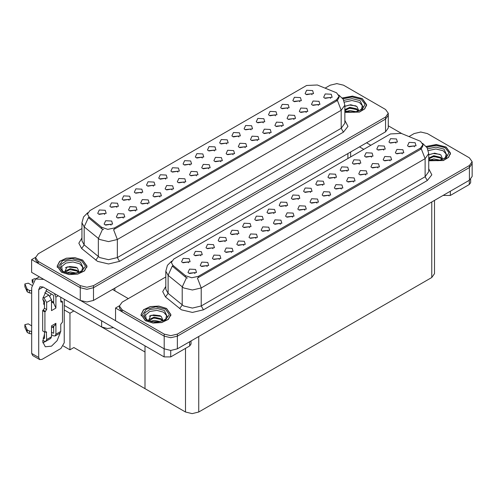 <?xml version="1.0" encoding="UTF-8"?>
<svg xmlns="http://www.w3.org/2000/svg" width="497" height="497" viewBox="0 0 497 497"><rect width="100%" height="100%" fill="white"/><g stroke="black" fill="none" stroke-linecap="round" stroke-linejoin="round"><path stroke-width="0.75" d="M153.48 186.201L152.728 185.412L148.013 186.201M154.051 182.107L148.063 181.809L146.516 185.157L147.447 185.921L154.977 185.157L154.051 182.107M312.041 94.654L311.29 93.865L306.574 94.654M312.613 90.56L306.63 90.261L305.083 93.61L306.009 94.374L313.539 93.61L312.613 90.56M306.251 112.44L305.5 111.651L300.784 112.44M306.823 108.346L300.84 108.042L299.293 111.396L300.219 112.16L307.749 111.396L306.823 108.346M165.675 179.156L164.923 178.367L160.208 179.156M166.246 175.062L160.264 174.764L158.717 178.119L159.643 178.877L167.172 178.119L166.246 175.062M269.66 133.563L268.908 132.774L264.193 133.563M270.231 129.469L264.249 129.17L262.702 132.519L263.627 133.283L271.157 132.519L270.231 129.469M238.858 136.905L238.106 136.116L233.391 136.905M239.43 132.811L233.447 132.513L231.9 135.861L232.826 136.625L240.355 135.861L239.43 132.811M196.477 175.814L195.725 175.025L191.01 175.814M197.048 171.72L191.065 171.422L189.519 174.77L190.444 175.534L197.974 174.77L197.048 171.72M275.45 115.782L274.698 114.993L269.983 115.782M276.021 111.688L270.039 111.384L268.492 114.739L269.417 115.503L276.947 114.739L276.021 111.688M233.068 154.691L232.316 153.902L227.601 154.691M233.64 150.597L227.657 150.293L226.11 153.648L227.036 154.412L234.565 153.648L233.64 150.597M251.06 129.866L250.308 129.077L245.593 129.866M251.625 125.772L245.642 125.468L244.095 128.822L245.021 129.587L252.551 128.822L251.625 125.772M208.678 168.775L207.926 167.986L203.211 168.775M209.243 164.681L203.261 164.377L201.714 167.731L202.639 168.495L210.169 167.731L209.243 164.681M287.651 108.737L286.899 107.948L282.184 108.737M288.217 104.643L282.234 104.345L280.687 107.694L281.613 108.458L289.142 107.694L288.217 104.643M245.269 147.646L244.518 146.857L239.802 147.646M245.835 143.552L239.852 143.254L238.305 146.603L239.231 147.367L246.76 146.603L245.835 143.552M116.888 207.324L116.136 206.541L111.421 207.324M117.46 203.236L111.471 202.931L109.924 206.286L110.856 207.044L118.385 206.286L117.46 203.236M177.876 172.117L177.125 171.328L172.409 172.117M178.442 168.023L172.459 167.725L170.912 171.074L171.838 171.838L179.374 171.074L178.442 168.023M123.293 218.065L122.542 217.276L117.826 218.065M123.865 213.971L117.882 213.673L116.335 217.027L117.261 217.785L124.79 217.027L123.865 213.971M214.468 150.989L213.716 150.2L209.001 150.989M215.033 146.895L209.051 146.596L207.504 149.945L208.429 150.709L215.965 149.945L215.033 146.895M147.69 203.981L146.938 203.192L142.223 203.981M148.261 199.887L142.272 199.589L140.726 202.938L141.651 203.702L149.187 202.938L148.261 199.887M184.281 182.859L183.53 182.07L178.814 182.859M184.853 178.765L178.864 178.46L177.317 181.815L178.243 182.579L185.779 181.815L184.853 178.765M226.663 143.95L225.911 143.161L221.196 143.95M227.235 139.856L221.246 139.558L219.699 142.906L220.625 143.67L228.16 142.906L227.235 139.856M159.885 196.942L159.133 196.153L154.418 196.942M160.456 192.848L154.474 192.55L152.927 195.899L153.853 196.663L161.382 195.899L160.456 192.848M263.255 122.821L262.503 122.032L257.788 122.821M263.826 118.727L257.837 118.429L256.29 121.777L257.216 122.542L264.752 121.777L263.826 118.727M220.873 161.73L220.121 160.941L215.406 161.73M221.445 157.636L215.456 157.338L213.909 160.686L214.834 161.45L222.37 160.686L221.445 157.636M190.071 165.072L189.32 164.283L184.604 165.072M190.643 160.978L184.654 160.68L183.107 164.035L184.039 164.793L191.569 164.035L190.643 160.978M318.453 105.395L317.701 104.606L312.986 105.395M319.018 101.301L313.035 101.003L311.489 104.351L312.414 105.115L319.944 104.351L319.018 101.301M172.086 189.897L171.335 189.108L166.619 189.897M172.652 185.803L166.669 185.505L165.122 188.854L166.048 189.618L173.577 188.854L172.652 185.803M104.693 214.369L103.941 213.58L99.226 214.369M105.258 210.274L99.276 209.976L97.729 213.325L98.654 214.089L106.19 213.325L105.258 210.274M141.285 193.24L140.533 192.451L135.818 193.24M141.85 189.152L135.867 188.848L134.32 192.202L135.246 192.96L142.782 192.202L141.85 189.152M111.098 225.11L110.346 224.321L105.631 225.11M111.67 221.016L105.681 220.718L104.134 224.066L105.066 224.83L112.595 224.066L111.67 221.016M330.648 98.356L329.896 97.567L325.181 98.356M331.219 94.262L325.231 93.958L323.684 97.313L324.609 98.077L332.145 97.313L331.219 94.262M202.267 158.034L201.515 157.245L196.8 158.034M202.838 153.94L196.855 153.641L195.309 156.99L196.234 157.754L203.764 156.99L202.838 153.94M135.495 211.026L134.743 210.237L130.028 211.026M136.06 206.932L130.077 206.634L128.53 209.982L129.456 210.747L136.992 209.982L136.06 206.932M299.846 101.699L299.095 100.91L294.379 101.699M300.418 97.605L294.429 97.3L292.882 100.655L293.808 101.419L301.344 100.655L300.418 97.605M257.465 140.608L256.713 139.819L251.998 140.608M258.036 136.513L252.047 136.209L250.5 139.564L251.426 140.328L258.962 139.564L258.036 136.513M129.083 200.285L128.332 199.496L123.616 200.285M129.655 196.191L123.672 195.893L122.125 199.241L123.051 200.005L130.581 199.241L129.655 196.191M294.056 119.479L293.305 118.69L288.589 119.479M294.628 115.385L288.639 115.087L287.092 118.435L288.018 119.199L295.553 118.435L294.628 115.385M281.861 126.524L281.109 125.735L276.394 126.524M282.426 122.43L276.444 122.125L274.897 125.48L275.823 126.244L283.352 125.48L282.426 122.43M336.587 92.84L317.334 84.962L306.568 85.509L89.901 210.598L87.441 214.033L88.963 216.816L101.655 227.284L107.812 229.334L114.484 227.93L336.587 99.698L339.053 96.269L336.587 92.84M113.459 327.653L107.346 328.542L101.649 326.989L64.268 305.406M337.227 83.595L336.519 83.595M35.511 257.384L31.64 259.62L80.297 287.713L86.9 289.291L93.504 287.713L385.529 119.112L388.269 115.298L385.529 119.112L93.504 287.713L86.9 289.291L80.297 287.713L38.244 263.435L35.504 259.62L35.504 257.589L38.244 261.397L80.297 285.676L86.9 287.26L93.504 285.676L385.529 117.075L388.269 113.266L385.529 109.452L343.477 85.173L336.873 83.595L330.269 85.173L325.156 88.124M31.64 259.62L31.64 272.331L80.297 300.424L86.9 302.002L93.504 300.424L385.529 131.823L388.269 128.009L388.269 113.266M73.867 310.948L69.947 313.209L64.268 309.929M72.326 310.06L145.025 352.031L145.025 388.642L73.867 347.558L69.947 349.82L63.299 345.98M69.947 349.82L69.947 313.209M237.361 234.627L236.609 233.838L231.894 234.627M237.933 230.533L231.95 230.235L230.403 233.59L231.329 234.348L238.858 233.59L237.933 230.533M395.929 143.086L395.177 142.297L390.462 143.086M396.494 138.992L390.512 138.688L388.965 142.043L389.89 142.807L397.42 142.043L396.494 138.992M390.139 160.866L389.387 160.077L384.672 160.866M390.704 156.772L384.721 156.474L383.175 159.823L384.1 160.587L391.63 159.823L390.704 156.772M249.562 227.589L248.811 226.8L244.095 227.589M250.128 223.495L244.145 223.196L242.598 226.545L243.524 227.309L251.053 226.545L250.128 223.495M353.547 181.995L352.795 181.206L348.08 181.995M354.112 177.901L348.13 177.597L346.583 180.951L347.509 181.716L355.038 180.951L354.112 177.901M322.746 185.338L321.994 184.549L317.279 185.338M323.311 181.243L317.328 180.939L315.781 184.294L316.707 185.058L324.237 184.294L323.311 181.243M280.364 224.246L279.612 223.457L274.897 224.246M280.929 220.152L274.947 219.848L273.4 223.203L274.325 223.967L281.855 223.203L280.929 220.152M359.337 164.209L358.586 163.42L353.87 164.209M359.903 160.115L353.92 159.817L352.373 163.165L353.299 163.929L360.828 163.165L359.903 160.115M316.956 203.118L316.204 202.329L311.489 203.118M317.521 199.024L311.538 198.725L309.991 202.074L310.917 202.838L318.447 202.074L317.521 199.024M334.941 178.293L334.189 177.504L329.474 178.293M335.512 174.198L329.523 173.9L327.977 177.249L328.902 178.013L336.438 177.249L335.512 174.198M292.559 217.201L291.807 216.412L287.092 217.201M293.131 213.107L287.142 212.809L285.595 216.158L286.52 216.922L294.056 216.158L293.131 213.107M371.532 157.17L370.781 156.381L366.065 157.17M372.104 153.076L366.115 152.772L364.568 156.126L365.494 156.89L373.03 156.126L372.104 153.076M329.151 196.079L328.399 195.29L323.684 196.079M329.722 191.985L323.733 191.68L322.186 195.035L323.112 195.799L330.648 195.035L329.722 191.985M200.769 255.756L200.018 254.967L195.302 255.756M201.341 251.662L195.358 251.364L193.811 254.712L194.737 255.477L202.267 254.712L201.341 251.662M261.757 220.544L261.006 219.755L256.29 220.544M262.329 216.45L256.34 216.152L254.793 219.5L255.719 220.264L263.255 219.5L262.329 216.45M207.181 266.498L206.429 265.709L201.714 266.498M207.746 262.404L201.763 262.105L200.216 265.454L201.142 266.218L208.672 265.454L207.746 262.404M298.349 199.421L297.597 198.632L292.882 199.421M298.921 195.327L292.932 195.023L291.385 198.378L292.311 199.142L299.846 198.378L298.921 195.327M231.571 252.414L230.819 251.625L226.104 252.414M232.142 248.32L226.16 248.015L224.613 251.37L225.539 252.134L233.068 251.37L232.142 248.32M268.163 231.285L267.411 230.496L262.696 231.285M268.734 227.191L262.751 226.893L261.205 230.241L262.13 231.006L269.66 230.241L268.734 227.191M310.544 192.376L309.793 191.587L305.077 192.376M311.116 188.282L305.133 187.984L303.586 191.333L304.512 192.097L312.041 191.333L311.116 188.282M243.772 245.369L243.021 244.58L238.305 245.369M244.338 241.275L238.355 240.977L236.808 244.325L237.734 245.089L245.263 244.325L244.338 241.275M347.136 171.254L346.384 170.465L341.669 171.254M347.707 167.16L341.725 166.855L340.178 170.21L341.104 170.974L348.633 170.21L347.707 167.16M304.754 210.163L304.002 209.374L299.287 210.163M305.326 206.069L299.343 205.764L297.796 209.119L298.722 209.883L306.251 209.119L305.326 206.069M273.953 213.505L273.201 212.716L268.486 213.505M274.524 209.411L268.542 209.113L266.995 212.461L267.92 213.225L275.45 212.461L274.524 209.411M402.334 153.828L401.582 153.039L396.867 153.828M402.899 149.734L396.917 149.429L395.37 152.784L396.295 153.548L403.831 152.784L402.899 149.734M255.967 238.33L255.216 237.541L250.5 238.33M256.539 234.236L250.55 233.932L249.003 237.286L249.929 238.051L257.465 237.286L256.539 234.236M188.574 262.795L187.823 262.012L183.107 262.795M189.146 258.707L183.157 258.403L181.61 261.757L182.542 262.515L190.071 261.757L189.146 258.707M225.166 241.672L224.414 240.883L219.699 241.672M225.737 237.578L219.749 237.28L218.202 240.629L219.127 241.393L226.663 240.629L225.737 237.578M194.979 273.536L194.228 272.747L189.512 273.536M195.551 269.442L189.568 269.144L188.021 272.493L188.947 273.257L196.477 272.493L195.551 269.442M414.529 146.783L413.777 145.994L409.062 146.783M415.101 142.689L409.112 142.39L407.565 145.739L408.497 146.503L416.026 145.739L415.101 142.689M286.154 206.46L285.402 205.671L280.687 206.46M286.719 202.366L280.737 202.068L279.19 205.416L280.115 206.18L287.645 205.416L286.719 202.366M219.376 259.453L218.624 258.664L213.909 259.453M219.947 255.359L213.958 255.06L212.412 258.409L213.337 259.173L220.873 258.409L219.947 255.359M383.727 150.125L382.976 149.336L378.26 150.125M384.299 146.031L378.316 145.733L376.769 149.081L377.695 149.845L385.225 149.081L384.299 146.031M341.346 189.034L340.594 188.245L335.879 189.034M341.917 184.94L335.935 184.642L334.388 187.99L335.313 188.754L342.843 187.99L341.917 184.94M212.971 248.711L212.219 247.922L207.504 248.711M213.536 244.617L207.553 244.319L206.007 247.674L206.932 248.432L214.468 247.674L213.536 244.617M377.937 167.911L377.186 167.122L372.47 167.911M378.509 163.817L372.52 163.513L370.973 166.868L371.905 167.632L379.435 166.868L378.509 163.817M365.742 174.95L364.991 174.161L360.275 174.95M366.314 170.856L360.325 170.558L358.778 173.907L359.704 174.671L367.24 173.907L366.314 170.856M420.474 141.266L401.222 133.395L390.456 133.935L173.788 259.03L171.322 262.459L172.844 265.243L185.536 275.711L191.693 277.761L198.371 276.357L420.474 148.131L422.935 144.695L420.474 141.266M421.108 132.028L420.406 132.028M119.398 305.81L115.521 308.047L164.178 336.14L170.782 337.718L177.386 336.14L469.416 167.539L472.15 163.724L469.416 167.539L177.386 336.14L170.782 337.718L164.178 336.14L122.125 311.861L119.392 308.047L119.392 306.015L122.125 309.83L164.178 334.108L170.782 335.686L177.386 334.108L469.416 165.507L472.15 161.693L469.416 157.878L427.364 133.6L420.76 132.022L414.15 133.6L409.037 136.557M115.521 308.047L115.521 320.758L164.178 348.851L170.782 350.435L177.386 348.851L469.416 180.249L472.15 176.441L472.15 161.693M434.502 200.409L434.502 273.679L431.769 277.494L198.744 412.025L192.14 413.61L185.53 412.025L145.025 388.642L145.025 345.875M344.862 112.384L359.48 112.073L364.723 108.93L366.637 104.712L362.257 98.611L352.503 96.095L342.327 97.984M82.651 260.037L74.997 257.676L66.362 258.167L59.652 261.347L57.136 266.143L61.516 272.244L69.164 274.605L77.799 274.114L84.509 270.933L87.025 266.143L82.651 260.037M339.053 96.269L339.053 97.3L337.401 100.375L336.587 100.966L113.54 229.62L117.348 239.498L108.539 241.604L99.735 239.498L84.192 226.874L81.943 222.749L81.943 240.803L84.192 244.928L99.735 257.545L108.539 259.651L117.348 257.545L341.209 128.301L344.862 123.219L344.862 105.165L341.209 110.253L337.401 100.375M103.544 229.62L101.655 228.67L88.398 217.63L84.192 226.874L84.192 244.928L81.645 248.5L78.83 243.195L81.943 237.951M81.943 228.545L38.244 253.774L35.504 257.589M428.743 160.811L443.361 160.506L448.611 157.363L450.518 153.138L446.144 147.037L436.385 144.521L426.215 146.41M166.532 308.469L158.878 306.109L150.243 306.599L143.54 309.774L141.018 314.57L145.397 320.671L153.051 323.031L161.687 322.541L168.39 319.366L170.912 314.57L166.532 308.469M422.935 144.695L422.935 145.727L421.288 148.808L420.474 149.398L197.421 278.053L201.229 287.925L192.426 290.031L183.617 287.925L168.079 275.307L165.824 271.182L165.824 289.229L168.079 293.354L183.617 305.978L192.426 308.084L201.229 305.978L425.097 176.733L428.743 171.645L428.743 153.598L425.097 158.68L421.288 148.808M187.425 278.053L185.536 277.096L172.279 266.057L168.079 275.307L168.079 293.354L165.526 296.926L162.712 291.627L165.824 286.378M165.824 276.972L122.125 302.201L119.392 306.015M450.325 191.27L450.325 195.47L469.261 184.536L469.261 180.343M401.738 133.6L388.269 125.828M370.843 145.261L366.55 142.782M470.628 179.386L470.628 182.629L469.261 184.536M450.325 195.47L443.722 195.47L443.722 195.085M359.505 146.845L363.798 149.324M443.392 195.278L443.722 195.47M45.519 341.427L42.841 342.874M60.131 333.04L57.074 340.662L51.495 346.185L45.27 346.8L42.711 341.806L44.45 333.984M44.45 304.512L43.332 303.866M53.701 302.226L51.495 300.952M170.713 350.428L170.713 356.896L189.649 345.968L189.649 341.774M128.332 298.616L112.484 289.465M115.521 320.708L81.098 300.834M51.203 293.901L49.967 296.013M53.247 326.411L53.235 327.61M38.729 357.473L39.692 359.611L32.647 355.541L31.684 353.404L38.729 357.473L38.729 289.596L40.015 286.744L43.133 287.049L164.109 356.896L164.109 348.813M43.817 279.364L35.548 279.01L31.684 287.558L31.684 353.404M39.692 359.611L42.028 359.381L60.963 348.447L64.268 342.725L64.268 299.256M44.45 305.506L42.854 298.386L46.948 289.254M191.016 340.979L191.016 344.061L189.649 345.968M170.713 356.896L164.109 356.896M58.236 295.771L55.9 297.119L55.9 308.053L53.701 303.182L51.495 301.915M42.711 340.352L44.009 341.097L45.879 341.284L46.656 339.575L51.495 336.78L51.495 325.846L55.9 323.305L55.9 334.232L60.746 331.437L60.746 324.324L62.504 322.031L62.504 301.691L60.746 300.679M51.495 336.78L50.725 338.488L45.879 341.284M31.684 325.846L28.242 323.864L24.85 324.671L24.918 327.511L27.279 332.524L29.398 333.568L29.398 331.021L31.684 331.437M51.495 327.424L54.931 325.442L55.9 323.305M53.701 326.156L53.701 332.965L53.26 333.22L53.701 332.965M51.495 332.201L53.26 333.22M60.746 331.437L59.969 333.152L55.124 335.947L53.26 335.761L51.495 334.742M55.124 335.947L55.9 334.232M48.855 295.081L51.495 299.66L46.656 302.456L44.009 297.883L48.855 295.081L44.742 292.708M31.845 285.266L28.242 283.184L24.85 283.998L24.918 286.837L27.279 291.851L29.398 292.888L29.398 290.347L31.684 290.764M55.9 308.053L51.495 310.594L51.495 299.66M55.9 297.119L54.496 293.615M33.374 281.066L32.063 279.83L34.566 278.724L35.734 278.904M53.701 303.182L53.701 295.845L53.26 295.088L45.842 290.807M44.45 331.946L44.45 338.302L44.009 338.556L44.45 338.302M42.711 299.672L44.45 301.188L44.45 308.302L42.692 310.594L42.692 330.927L44.892 332.201L46.333 331.741L46.656 339.575M46.656 302.456L46.656 309.575L44.892 311.861L42.692 310.594M43.053 297.33L44.009 297.883M31.684 293.305L31.473 290.639M31.473 293.187L29.398 292.888M29.398 290.347L27.279 289.31L24.85 283.998M27.279 289.31L27.279 291.851M26.857 288.477L26.857 291.018M53.701 327.877L52.204 327.02M62.504 301.691L61.069 302.151L60.746 301.443L60.746 297.218M44.892 311.861L44.892 332.201M31.684 333.984L31.473 331.319M43.053 338.003L44.009 338.556M31.473 333.86L29.398 333.568M32.063 279.83L32.398 283.01M29.398 331.021L27.279 329.983L24.85 324.671M27.279 329.983L27.279 332.524M26.857 329.157L26.857 331.698M344.452 102.14L351.951 100.524L359.312 102.345L362.307 105.675L361.437 109.396M342.396 98.071L352.472 96.182L362.151 98.673L366.482 104.712L364.581 108.899L359.362 112.011L344.862 112.285M344.862 106.364L350.708 104.73L356.933 106.464L358.654 110.39L358.405 111.017M346.359 111.458L349.869 110.496L356.032 111.701M347.577 111.75L354.74 111.937M344.862 109.669L349.869 107.271L356.666 108.862L358.467 110.893M344.862 110.477L349.845 108.079L356.666 109.669L358.151 111.111M359.828 110.396L360.487 109.564L359.99 110.315M344.937 106.308L349.316 105.066L355.927 105.867M344.93 109.539L349.316 108.296L356.666 109.396M347.707 111.775L354.696 111.943M428.333 150.566L435.838 148.951L443.194 150.771L446.188 154.107L445.318 157.829M426.277 146.497L436.354 144.615L446.033 147.1L450.363 153.138L448.462 157.325L443.243 160.438L428.743 160.711M428.743 154.791L434.595 153.163L440.814 154.89L442.535 158.816L442.287 159.45M430.24 159.891L433.751 158.928L439.913 160.133M431.458 160.177L438.621 160.363M428.743 158.102L433.751 155.698L440.553 157.288L442.349 159.326M428.743 158.903L433.732 156.512L440.553 158.096L442.032 159.537M443.715 158.823L444.368 157.996L443.871 158.742M428.818 154.735L433.198 153.498L439.808 154.3M430.961 157.133L433.198 156.723L438.808 157.207M431.595 160.208L438.578 160.369M62.336 270.828L61.665 266.585L65.884 263.087L73.009 261.975L79.7 263.777L82.695 267.106L81.825 270.828M82.539 260.105L86.869 266.143L84.378 270.884L77.743 274.027L69.195 274.518L61.622 272.176L57.292 266.143L59.783 261.397L66.424 258.254L74.966 257.769L82.539 260.105M64.517 272.294L67.02 266.864L77.327 267.895L79.042 271.822L78.793 272.449M66.747 272.89L70.263 271.927L76.42 273.133M67.965 273.182L75.128 273.369M65.082 272.337L65.281 271.033L70.263 268.703L77.06 270.287L78.855 272.325M65.095 272.344L69.909 269.542L77.06 271.095L78.538 272.542M80.222 271.828L80.874 270.995L80.377 271.747M65.324 267.74L69.704 266.498L76.321 267.299M67.468 270.132L69.704 269.728L75.314 270.206M68.101 273.207L75.084 273.375M146.217 319.26L145.546 315.011L149.765 311.513L156.89 310.408L163.581 312.203L166.582 315.539L165.712 319.26M166.42 308.531L170.757 314.57L168.259 319.316L161.624 322.46L153.082 322.944L145.509 320.608L141.173 314.57L143.67 309.824L150.305 306.68L158.847 306.195L166.42 308.531M148.404 320.727L150.902 315.297L161.208 316.322L162.929 320.248L162.674 320.882M150.634 321.323L154.145 320.36L160.307 321.565M151.852 321.609L159.015 321.795M162.42 320.969L160.941 319.528L153.79 317.974L148.97 320.77L149.168 319.465L154.145 317.129L160.941 318.72L162.743 320.758M164.103 320.254L164.762 319.422L164.258 320.174M149.212 316.167L153.592 314.924L160.202 315.732M151.349 318.565L153.592 318.155L159.202 318.639M151.983 321.64L158.965 321.801M101.649 326.989L101.649 320.838M385.529 131.823L385.529 117.075M93.504 300.424L93.504 285.676M80.297 300.424L80.297 285.676M347.881 158.518L347.881 153.561M114.863 290.838L114.863 288.092M88.963 216.816L88.963 218.202M101.655 227.284L101.655 228.67M114.484 227.93L114.484 229.198M336.587 99.698L336.587 100.966M469.416 180.249L469.416 165.507M177.386 348.851L177.386 334.108M164.178 348.851L164.178 334.108M431.769 277.494L431.769 201.987M198.744 412.025L198.744 336.525M185.53 412.025L185.53 348.341M172.844 265.243L172.844 266.628M185.536 275.711L185.536 277.096M198.371 276.357L198.371 277.624M420.474 148.131L420.474 149.398M119.547 261.36L117.348 257.545L117.348 239.498L341.209 110.253L341.209 128.301L343.415 132.115L119.547 261.36L108.539 263.994L97.536 261.36L81.645 248.5M102.587 229.247L98.338 238.535L98.338 256.589L95.791 260.161M344.862 120.367L347.937 126.393L343.415 132.115M38.244 261.397L38.244 263.435M203.435 309.793L201.229 305.978L201.229 287.925L425.097 158.68L425.097 176.733L427.296 180.541L203.435 309.793L192.426 312.42L181.417 309.793L165.526 296.926M186.468 277.674L182.225 286.968L182.225 305.015L179.672 308.594M428.743 168.794L431.818 174.826L427.296 180.541M122.125 309.83L122.125 311.861M43.133 287.049L38.729 289.596M32.647 282.395L32.647 280.643M46.656 309.575L44.45 308.302M24.918 284.296L24.918 286.837M61.845 302.077L60.746 301.443M45.55 311.482L43.351 310.209M46.656 332.456L45.55 331.822M24.918 324.97L24.918 327.511M343.806 100.369L352.069 98.654L360.126 100.667L363.201 107.352L361.344 109.47L358.499 110.98L355.367 111.831L351.702 112.154L344.862 110.974M342.961 98.847L352.193 96.983L361.157 99.245L365.053 104.227L362.263 109.452L354.187 112.303L344.862 111.359M427.687 148.796L435.95 147.081L444.014 149.094L447.083 155.785L445.225 157.897L442.386 159.413L439.249 160.264L435.583 160.581L428.743 159.4M426.842 147.28L436.074 145.416L445.045 147.671L448.94 152.654L446.151 157.878L438.068 160.736L428.743 159.785M60.572 268.784L61.044 264.354L66.089 261.012L73.624 260.136L80.52 262.099L83.589 268.784L81.732 270.902L78.893 272.412L72.09 273.586L67.412 273.058L63.392 271.53L60.572 268.784M81.551 260.676L85.472 266.143L81.551 271.604L72.084 273.872L62.616 271.604L58.696 266.143L62.616 260.676L72.084 258.409L81.551 260.676M144.459 317.216L144.925 312.787L149.976 309.438L157.506 308.569L164.401 310.526L167.47 317.216L165.613 319.329L162.774 320.845L155.971 322.013L151.293 321.491L147.274 319.956L144.459 317.216M165.433 309.103L169.353 314.57L165.433 320.037L155.965 322.298L146.497 320.037L142.577 314.57L146.497 309.103L155.965 306.842L165.433 309.103M350.621 156.934L350.621 151.976M344.862 105.165L343.234 99.282L338.749 94.977M87.745 212.735L83.539 216.922L81.943 222.749M428.743 153.598L427.116 147.715L422.63 143.403M171.627 261.167L167.421 265.348L165.824 271.182M35.548 279.01L39.375 276.798M366.482 104.712L366.482 105.954M450.363 153.138L450.363 154.381M86.869 266.143L86.869 267.38M57.292 266.143L57.292 267.38M170.757 314.57L170.757 315.812M141.173 314.57L141.173 315.812"/></g></svg>
